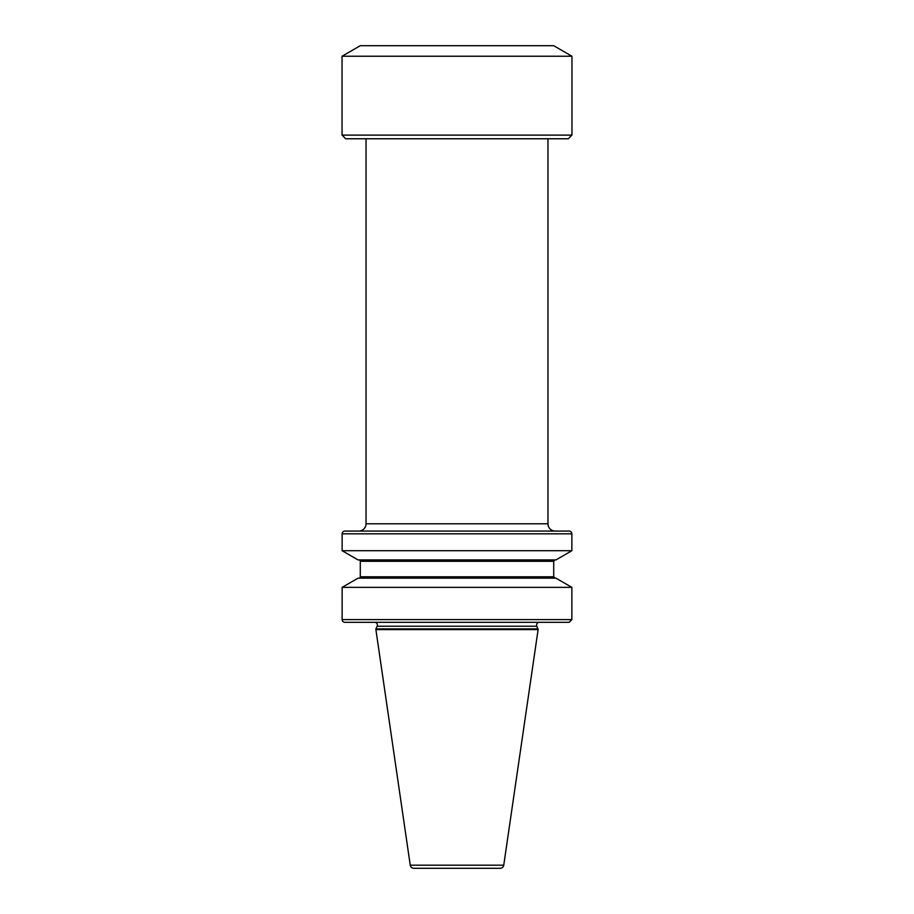 <?xml version="1.0" encoding="UTF-8"?>
<svg xmlns="http://www.w3.org/2000/svg" width="914" height="914" viewBox="0 0 914 914"><rect width="100%" height="100%" fill="white"/><g stroke="black" fill="none" stroke-linecap="round" stroke-linejoin="round"><path stroke-width="0.69" stroke-dasharray="4.57 3.43" d="M547.966 138.768L366.034 138.768L547.966 138.768M374.66 622.32L539.34 622.32L374.66 622.32M358.734 531.08L555.266 531.08M358.916 559.916L555.084 559.916L358.916 559.916M555.941 559.916L358.06 559.916M571.867 550.719L342.133 550.719M358.916 578.162L555.084 578.162L358.916 578.162M555.941 578.162L358.06 578.162M571.867 587.359L342.133 587.359M344.864 622.32L569.136 622.32M413.859 868.3L500.141 868.3M569.136 531.08L344.864 531.08M538.106 628.889L375.894 628.889M538.106 629.62L375.894 629.62M553.713 45.7L360.287 45.7M571.958 56.234L342.042 56.234M571.958 135.112L342.042 135.112M568.314 138.768L345.686 138.768M547.966 523.791L366.034 523.791M553.713 561.287L360.287 561.287M536.861 626.216L377.139 626.216M553.713 576.791L360.287 576.791M571.867 619.589L342.133 619.589M342.133 533.822L571.867 533.822M503.751 865.181L410.249 865.181"/><path stroke-width="1.37" d="M547.966 138.768L547.966 523.791A7.301 7.301 0 0 0 555.266 531.08L358.734 531.08A7.301 7.301 0 0 0 366.034 523.791L547.966 523.791M366.034 138.768L366.034 523.791M539.34 622.32A2.742 2.742 0 0 0 536.861 626.216L538.106 629.62L503.751 865.181A3.645 3.645 0 0 1 500.141 868.3L413.859 868.3A3.645 3.645 0 0 1 410.249 865.181L503.751 865.181M374.66 622.32A2.742 2.742 0 0 1 377.139 626.216L375.894 628.889L538.106 628.889M571.867 533.822L342.133 533.822A2.742 2.742 0 0 1 344.864 531.08L569.136 531.08A2.742 2.742 0 0 1 571.867 533.822L571.867 550.719L342.133 550.719L358.06 559.916L555.941 559.916L571.867 550.719M375.894 628.889L375.894 629.62L538.106 629.62M375.894 629.62L410.249 865.181M358.916 559.916A1.371 1.371 0 0 1 360.287 561.287L553.713 561.287L555.084 559.916M342.133 533.822L342.133 550.719M360.287 561.287L360.287 576.791A1.371 1.371 0 0 1 358.916 578.162M342.133 587.359L358.06 578.162L555.941 578.162L571.867 587.359L342.133 587.359L342.133 619.589L571.867 619.589L571.867 587.359M571.867 619.589L569.136 622.32L344.864 622.32A2.742 2.742 0 0 1 342.133 619.589M345.686 138.768L568.314 138.768L571.958 135.112L342.042 135.112L345.686 138.768M571.958 56.234L553.713 45.7L360.287 45.7L342.042 56.234L571.958 56.234L571.958 135.112M342.042 56.234L342.042 135.112M377.139 626.216L536.861 626.216M360.287 576.791L553.713 576.791L555.084 578.162M553.713 576.791L553.713 561.287"/></g></svg>

